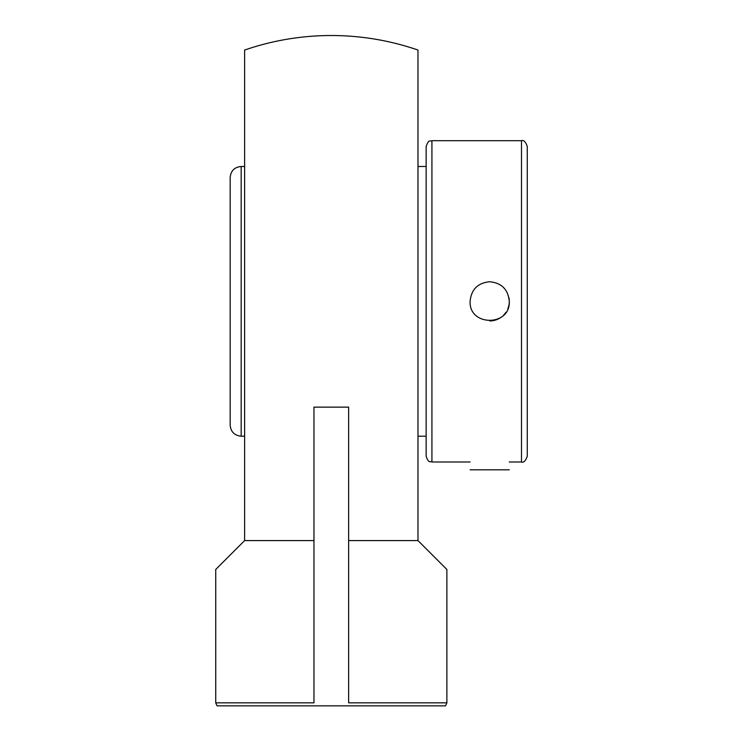 <?xml version="1.0" encoding="UTF-8"?>
<svg xmlns="http://www.w3.org/2000/svg" width="743" height="743" viewBox="0 0 743 743"><rect width="100%" height="100%" fill="white"/><g stroke="black" fill="none" stroke-linecap="round" stroke-linejoin="round"><path stroke-width="1.11" d="M446.877 702.832L445.568 705.85L217.03 705.85L215.73 702.832L313.964 702.832L313.964 407.136L313.964 540.579L244.623 540.579L244.623 50.05A265.818 265.818 0 0 1 417.984 50.05L417.984 540.579L348.634 540.579L348.634 702.832L446.877 702.832L446.877 569.472L417.984 540.579M313.964 407.136L348.634 407.136L348.634 702.832M215.73 702.832L215.73 569.472L244.623 540.579M244.623 166.488L241.178 166.488C234.5 167.138 230.822 170.806 230.172 177.493L230.172 425.191C230.822 431.878 234.5 435.547 241.178 436.197L241.178 166.488M230.172 410.507L230.172 192.177M426.138 166.488L417.984 166.488M470.105 469.808L509.289 469.808M489.702 320.939A19.597 19.597 0 0 0 500.633 317.605M503.55 315.199A19.597 19.597 0 0 0 505.955 312.274M507.803 308.847A19.597 19.597 0 0 0 508.927 297.571M489.702 281.746C501.599 282.907 508.128 289.445 509.289 301.342C510.506 326.623 468.889 326.623 470.105 301.342C471.266 289.445 477.795 282.907 489.702 281.746M521.493 461.988C523.676 462.852 525.607 460.92 527.27 456.211L527.27 146.473C525.607 141.764 523.676 139.833 521.493 140.696L521.493 461.988L509.289 461.988M426.138 146.473L426.138 456.211C428.887 464.115 430.216 460.883 431.924 461.988L431.924 140.696C430.216 141.802 428.887 138.569 426.138 146.473M241.178 436.197L244.623 436.197M417.984 436.197L426.138 436.197M521.493 140.696L431.924 140.696M470.105 461.988L431.924 461.988"/></g></svg>
